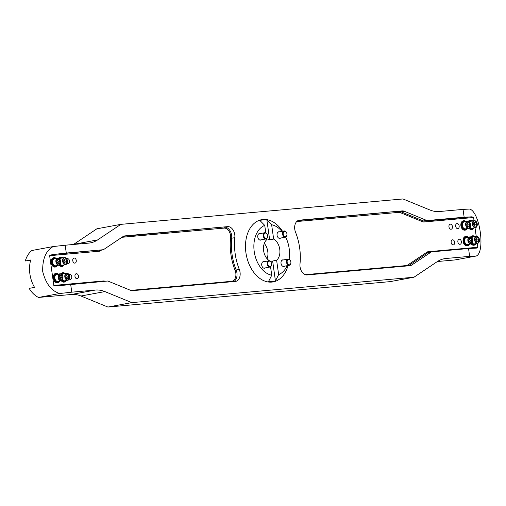 <?xml version="1.0" encoding="UTF-8"?>
<svg xmlns="http://www.w3.org/2000/svg" width="506" height="506" viewBox="0 0 506 506"><rect width="100%" height="100%" fill="white"/><g stroke="black" fill="none" stroke-linecap="round" stroke-linejoin="round"><path stroke-width="0.76" d="M282.512 231.274A31.644 21.53 79.5 0 0 247.023 235.252A31.644 21.53 79.5 0 0 267.478 281.855A31.644 21.53 79.5 0 0 288.028 265.53M289.16 259.243A31.644 21.53 79.5 0 0 289.211 258.711L289.394 256.434A25.711 17.495 79.5 0 0 285.928 237.656A25.711 17.495 79.5 0 0 285.65 237.093M70.676 284.353L71.776 292.177L95.375 290.052A39.557 26.919 -100.5 0 1 104.9 291.589L131.845 302.62L413.978 277.212L437.19 261.665A39.557 26.919 -100.5 0 1 444.357 258.711A39.557 26.919 -100.5 0 1 446.045 258.477L469.644 256.352L468.543 248.528L431.877 251.83A3.953 2.694 79.5 0 0 431.707 251.849A3.953 2.694 79.5 0 0 430.992 252.146L411.814 264.999A8.703 5.92 -100.5 0 1 410.233 265.644A8.703 5.92 -100.5 0 1 409.866 265.701L307.174 274.948A8.703 5.92 -100.5 0 1 299.988 263.93A47.469 32.302 79.5 0 0 295.529 232.184A8.703 5.92 -100.5 0 1 299.097 220.211A8.703 5.92 -100.5 0 1 299.47 220.161L402.162 210.913A8.703 5.92 -100.5 0 1 404.262 211.249L426.526 220.369A3.953 2.694 79.5 0 0 427.481 220.521L464.147 217.219L463.047 209.395L439.448 211.521A39.557 26.919 -100.5 0 1 429.923 209.99L402.978 198.953L120.845 224.36L97.633 239.907A39.557 26.919 -100.5 0 1 90.466 242.867A39.557 26.919 -100.5 0 1 88.778 243.095L65.179 245.22L66.28 253.051L102.946 249.749A3.953 2.694 -100.5 0 0 103.116 249.724A3.953 2.694 -100.5 0 0 103.831 249.426L123.009 236.58A8.703 5.92 79.5 0 1 124.59 235.929A8.703 5.92 79.5 0 1 124.957 235.878L227.656 226.631A8.703 5.92 79.5 0 1 234.835 237.649A47.469 32.302 -100.5 0 0 239.294 269.394A8.703 5.92 79.5 0 1 235.726 281.361A8.703 5.92 79.5 0 1 235.353 281.412L132.661 290.659A8.703 5.92 79.5 0 1 130.561 290.324L108.297 281.203A3.953 2.694 -100.5 0 0 107.348 281.051L56.337 285.947M451.15 242.519A2.574 1.752 -100.5 0 1 452.427 239.831A2.574 1.752 -100.5 0 1 454.641 242.203A2.574 1.752 -100.5 0 1 453.363 244.891A2.574 1.752 -100.5 0 1 451.15 242.519M448.948 226.865A2.574 1.752 -100.5 0 1 450.226 224.177A2.574 1.752 -100.5 0 1 452.44 226.549A2.574 1.752 -100.5 0 1 451.162 229.237A2.574 1.752 -100.5 0 1 448.948 226.865M457.867 241.912A2.574 1.752 -100.5 0 1 459.144 239.23A2.574 1.752 -100.5 0 1 461.358 241.596A2.574 1.752 -100.5 0 1 460.08 244.284A2.574 1.752 -100.5 0 1 457.867 241.912M455.666 226.258A2.574 1.752 -100.5 0 1 456.943 223.576A2.574 1.752 -100.5 0 1 459.157 225.948A2.574 1.752 -100.5 0 1 457.879 228.63A2.574 1.752 -100.5 0 1 455.666 226.258M464.147 217.219L472.041 216.808L473.584 217.517L474.033 220.686M475.026 227.744L476.235 236.34M477.221 243.392L477.765 247.257L476.443 248.111L468.543 248.528M469.644 256.352L476.304 256.004C485.507 252.032 479.878 212.001 469.707 209.048L463.047 209.395M437.399 261.526L455.008 259.939L476.304 256.004M413.978 277.212L390.031 281.64L107.898 307.047L80.954 296.01A39.557 26.919 79.5 0 0 71.428 294.479L38.526 297.446L59.822 293.505C51.555 291.165 45.85 283.847 42.719 271.564C42.359 258.971 45.856 250.634 53.225 246.548L31.922 250.489A25.711 17.495 -100.5 0 0 25.3 260.988L30.569 260.514M73.478 244.474A39.557 26.919 79.5 0 0 73.693 244.335L96.899 228.788L120.845 224.36M38.526 297.446A25.711 17.495 -100.5 0 1 29.152 288.382L34.566 287.383A25.711 17.495 79.5 0 1 30.714 259.989L25.3 260.988M74.97 276.396A2.574 1.752 -100.5 0 1 76.248 273.708A2.574 1.752 -100.5 0 1 78.462 276.08A2.574 1.752 -100.5 0 1 77.184 278.762A2.574 1.752 -100.5 0 1 74.97 276.396M72.769 260.742A2.574 1.752 -100.5 0 1 74.047 258.054A2.574 1.752 -100.5 0 1 76.261 260.426A2.574 1.752 -100.5 0 1 74.983 263.114A2.574 1.752 -100.5 0 1 72.769 260.742M69.025 274.53A2.574 1.752 -100.5 0 1 69.531 274.315A2.574 1.752 -100.5 0 1 71.744 276.681A2.574 1.752 -100.5 0 1 70.467 279.369A2.574 1.752 -100.5 0 1 69.347 279.059M66.824 258.882A2.574 1.752 -100.5 0 1 67.33 258.661A2.574 1.752 -100.5 0 1 69.543 261.033A2.574 1.752 -100.5 0 1 68.266 263.715A2.574 1.752 -100.5 0 1 67.146 263.405M269.723 260.919L269.723 260.919A11.866 8.077 79.5 0 1 263.626 250.723A11.866 8.077 79.5 0 1 266.744 239.699L266.599 238.687M265.776 232.811L264.733 225.372A25.711 17.495 79.5 0 0 254.221 251.571A25.711 17.495 79.5 0 0 271.741 275.239L270.552 266.801M265.346 267.895A3.365 2.29 -100.5 0 1 264.625 268.231A3.365 2.29 -100.5 0 1 261.728 265.125A3.365 2.29 -100.5 0 1 263.398 261.615A3.365 2.29 -100.5 0 1 264.195 261.672M261.393 239.781A3.365 2.29 -100.5 0 1 260.672 240.116A3.365 2.29 -100.5 0 1 257.775 237.017A3.365 2.29 -100.5 0 1 259.451 233.506A3.365 2.29 -100.5 0 1 260.242 233.557M271.741 275.239L268.528 281.545A31.252 21.265 79.5 0 0 275.435 280.925L278.642 274.619L276.63 260.293A11.866 8.077 79.5 0 0 279.748 249.268A11.866 8.077 79.5 0 0 273.651 239.079L271.633 224.753L266.864 219.92A31.252 21.265 79.5 0 0 259.957 220.546L264.733 225.372M278.642 274.619A25.711 17.495 79.5 0 0 287.123 265.701M289.052 259.192A25.711 17.495 79.5 0 0 289.394 256.434M281.924 231.381A25.711 17.495 79.5 0 0 271.633 224.753M284.65 266.156A3.365 2.29 -100.5 0 1 283.929 266.491A3.365 2.29 -100.5 0 1 281.032 263.392A3.365 2.29 -100.5 0 1 282.702 259.875A3.365 2.29 -100.5 0 1 283.499 259.932M280.697 238.041A3.365 2.29 -100.5 0 1 279.976 238.377A3.365 2.29 -100.5 0 1 277.079 235.277A3.365 2.29 -100.5 0 1 278.755 231.767A3.365 2.29 -100.5 0 1 279.546 231.818M53.225 246.548L65.179 245.22M107.898 307.047L131.845 302.62M71.776 292.177L59.822 293.505M266.643 238.971A11.866 8.077 -100.5 0 1 269.66 239.819L273.651 239.079M267.117 258.768A11.866 8.077 79.5 0 0 267.775 251.482A11.866 8.077 79.5 0 0 264.284 243.437M276.63 260.293L272.639 261.033A11.866 8.077 -100.5 0 1 270.969 262.076M269.66 239.819L266.864 219.92M275.435 280.925L272.639 261.033M101.668 249.989L100.409 250.831A4.75 3.232 -100.5 0 1 99.347 251.216L49.645 255.688L53.826 285.428L103.528 280.956A4.75 3.232 -100.5 0 1 104.672 281.14L104.982 281.266M49.645 255.688L52.112 254.619L66.28 253.051M56.514 285.928L53.826 285.428M60.069 261.526L59.544 263.563L57.969 263.67L56.925 261.741L57.45 259.711L59.025 259.597L60.069 261.526L58.361 261.842L57.912 263.563M60.783 262.513A3.561 2.422 -100.5 0 1 58.974 265.169C61.726 262.247 61.296 259.913 57.678 258.168L54.433 258.768A3.561 2.422 79.5 0 0 52.675 262.57A3.561 2.422 79.5 0 0 55.54 265.789A3.561 2.422 79.5 0 0 55.723 265.77L58.974 265.169A3.561 2.422 -100.5 0 1 58.785 265.188A3.561 2.422 -100.5 0 1 55.919 261.969A3.561 2.422 -100.5 0 1 57.678 258.168A3.561 2.422 -100.5 0 1 60.315 260.002M57.399 259.901L59.025 259.597M58.361 261.842L57.374 260.021M57.842 263.436A1.999 1.36 79.5 0 0 58.095 262.861A1.999 1.36 79.5 0 0 57.836 260.881A1.999 1.36 79.5 0 0 57.317 260.242M53.68 257.706A4.75 3.232 79.5 0 0 53.503 257.731A4.75 3.232 79.5 0 0 51.188 262.987A4.75 3.232 79.5 0 0 55.23 267.067A4.75 3.232 79.5 0 0 55.401 267.029M56.172 258.446A4.75 3.232 79.5 0 0 53.857 257.662A4.75 3.232 79.5 0 0 51.542 262.918A4.75 3.232 79.5 0 0 55.584 267.004A4.75 3.232 79.5 0 0 57.469 265.448M55.989 258.477A4.25 2.891 79.5 0 0 52.422 259.92A4.25 2.891 79.5 0 0 53.44 265.41A4.25 2.891 79.5 0 0 57.279 265.479M267.636 236.517A3.162 2.15 -100.5 0 1 267.63 236.606A3.162 2.15 -100.5 0 1 266.023 238.927A3.162 2.15 -100.5 0 1 265.03 238.781A3.162 2.15 -100.5 0 1 263.253 235.492A3.162 2.15 -100.5 0 1 264.872 232.703A3.162 2.15 -100.5 0 1 267.2 234.297A3.162 2.15 -100.5 0 1 267.238 234.373M265.403 238.313A2.726 1.86 -100.5 0 1 264.157 234.019A2.726 1.86 -100.5 0 1 267.276 234.449A2.726 1.86 -100.5 0 1 267.642 236.441A2.726 1.86 -100.5 0 1 265.403 238.313M271.583 264.632A3.162 2.15 -100.5 0 1 271.577 264.72A3.162 2.15 -100.5 0 1 269.976 267.041A3.162 2.15 -100.5 0 1 267.257 264.176A3.162 2.15 -100.5 0 1 268.825 260.818A3.162 2.15 -100.5 0 1 271.153 262.405A3.162 2.15 -100.5 0 1 271.191 262.487M267.864 264.081A2.726 1.86 -100.5 0 1 268.92 261.279A2.726 1.86 -100.5 0 1 271.222 262.557A2.726 1.86 -100.5 0 1 271.589 264.549A2.726 1.86 -100.5 0 1 269.812 266.561A2.726 1.86 -100.5 0 1 267.864 264.081M290.887 262.892A3.162 2.15 -100.5 0 1 290.88 262.981A3.162 2.15 -100.5 0 1 290.722 263.803A3.162 2.15 -100.5 0 1 289.28 265.302A3.162 2.15 -100.5 0 1 286.586 262.582A3.162 2.15 -100.5 0 1 288.129 259.078A3.162 2.15 -100.5 0 1 290.457 260.672A3.162 2.15 -100.5 0 1 290.495 260.748M290.76 263.525A2.726 1.86 -100.5 0 1 287.99 264.17A2.726 1.86 -100.5 0 1 287.629 260.027A2.726 1.86 -100.5 0 1 290.526 260.818A2.726 1.86 -100.5 0 1 290.893 262.816A2.726 1.86 -100.5 0 1 290.76 263.525M286.94 234.784A3.162 2.15 -100.5 0 1 286.934 234.866A3.162 2.15 -100.5 0 1 285.327 237.187A3.162 2.15 -100.5 0 1 282.633 234.468A3.162 2.15 -100.5 0 1 284.176 230.964A3.162 2.15 -100.5 0 1 284.423 230.938A3.162 2.15 -100.5 0 1 286.504 232.558A3.162 2.15 -100.5 0 1 286.541 232.633M284.783 231.312A2.726 1.86 -100.5 0 1 286.579 232.709A2.726 1.86 -100.5 0 1 286.946 234.702A2.726 1.86 -100.5 0 1 285.017 236.688A2.726 1.86 -100.5 0 1 283.177 233.804A2.726 1.86 -100.5 0 1 284.783 231.312M55.881 273.36A4.75 3.232 79.5 0 0 55.704 273.385A4.75 3.232 79.5 0 0 53.389 278.635A4.75 3.232 79.5 0 0 57.425 282.721A4.75 3.232 79.5 0 0 57.602 282.677M58.373 274.094A4.75 3.232 79.5 0 0 56.058 273.316A4.75 3.232 79.5 0 0 53.744 278.572A4.75 3.232 79.5 0 0 57.785 282.652A4.75 3.232 79.5 0 0 59.67 281.096M58.184 274.132A4.25 2.891 79.5 0 0 54.623 275.568A4.25 2.891 79.5 0 0 55.641 281.064A4.25 2.891 79.5 0 0 59.48 281.134M60.397 257.099A4.75 3.232 79.5 0 0 60.22 257.124A4.75 3.232 79.5 0 0 58.601 258.231M59.113 265.138A4.75 3.232 79.5 0 0 61.947 266.46A4.75 3.232 79.5 0 0 62.124 266.422M62.889 257.839A4.75 3.232 79.5 0 0 60.575 257.061A4.75 3.232 79.5 0 0 58.854 258.332M59.43 265.017A4.75 3.232 79.5 0 0 62.301 266.396A4.75 3.232 79.5 0 0 64.186 264.84M62.706 257.87A4.25 2.891 79.5 0 0 59.43 258.699M59.993 264.606A4.25 2.891 79.5 0 0 63.996 264.872M62.599 272.753A4.75 3.232 79.5 0 0 62.421 272.778A4.75 3.232 79.5 0 0 60.802 273.885M61.315 280.786A4.75 3.232 79.5 0 0 64.142 282.114A4.75 3.232 79.5 0 0 64.319 282.076M65.091 273.493A4.75 3.232 79.5 0 0 62.776 272.715A4.75 3.232 79.5 0 0 61.049 273.98M61.631 280.672A4.75 3.232 79.5 0 0 64.502 282.051A4.75 3.232 79.5 0 0 66.387 280.495M64.901 273.525A4.25 2.891 79.5 0 0 61.624 274.353M62.194 280.261A4.25 2.891 79.5 0 0 66.197 280.526M62.27 277.18L61.745 279.211L60.17 279.325L59.126 277.396L59.651 275.359L61.226 275.251L62.27 277.18L60.562 277.497L60.113 279.217M62.984 278.161A3.561 2.422 -100.5 0 1 61.175 280.817C63.927 277.895 63.497 275.561 59.879 273.816L56.628 274.416A3.561 2.422 79.5 0 0 54.869 278.224A3.561 2.422 79.5 0 0 57.741 281.444A3.561 2.422 79.5 0 0 57.924 281.418L61.175 280.817A3.561 2.422 -100.5 0 1 60.986 280.843A3.561 2.422 -100.5 0 1 58.12 277.623A3.561 2.422 -100.5 0 1 59.879 273.816A3.561 2.422 -100.5 0 1 62.516 275.65M59.6 275.549L61.226 275.251M60.562 277.497L59.569 275.669M60.043 279.091A1.999 1.36 79.5 0 0 60.296 278.509A1.999 1.36 79.5 0 0 60.037 276.529A1.999 1.36 79.5 0 0 59.512 275.89M66.786 260.919L66.261 262.956L64.686 263.063L63.642 261.14L64.167 259.104L65.742 258.996L66.786 260.919L65.078 261.235L64.629 262.962M60.328 264.183A3.561 2.422 79.5 0 0 62.257 265.188A3.561 2.422 79.5 0 0 62.44 265.163L65.691 264.562A3.561 2.422 -100.5 0 1 65.508 264.587A3.561 2.422 -100.5 0 1 62.636 261.368A3.561 2.422 -100.5 0 1 64.395 257.56A3.561 2.422 -100.5 0 1 67.039 259.395M67.5 261.906A3.561 2.422 -100.5 0 1 65.691 264.562C68.443 261.64 68.013 259.306 64.395 257.56L61.15 258.161A3.561 2.422 79.5 0 0 59.847 259.129M64.123 259.293L65.742 258.996M65.078 261.235L64.091 259.414M64.559 262.829A1.999 1.36 79.5 0 0 64.812 262.253A1.999 1.36 79.5 0 0 64.553 260.274A1.999 1.36 79.5 0 0 64.034 259.635M68.987 276.573L68.462 278.61L66.887 278.717L65.843 276.788L66.368 274.758L67.943 274.644L68.987 276.573L67.279 276.89L66.83 278.616M62.529 279.837A3.561 2.422 79.5 0 0 64.458 280.836A3.561 2.422 79.5 0 0 64.641 280.817L67.893 280.216A3.561 2.422 -100.5 0 1 67.703 280.235A3.561 2.422 -100.5 0 1 64.838 277.016A3.561 2.422 -100.5 0 1 66.596 273.215A3.561 2.422 -100.5 0 1 69.233 275.049M69.701 277.56A3.561 2.422 -100.5 0 1 67.893 280.216C70.644 277.294 70.214 274.96 66.596 273.215L63.345 273.816A3.561 2.422 79.5 0 0 62.048 274.777M66.318 274.948L67.943 274.644M67.279 276.89L66.286 275.068M66.76 278.483A1.999 1.36 79.5 0 0 67.013 277.908A1.999 1.36 79.5 0 0 66.754 275.928A1.999 1.36 79.5 0 0 66.229 275.289M471.08 243.886A4.75 3.232 79.5 0 0 473.907 245.214A4.75 3.232 79.5 0 0 474.084 245.176M472.364 235.853A4.75 3.232 79.5 0 0 472.187 235.878A4.75 3.232 79.5 0 0 470.567 236.985M471.396 243.772A4.75 3.232 79.5 0 0 474.267 245.151A4.75 3.232 79.5 0 0 476.152 243.595M474.856 236.593A4.75 3.232 79.5 0 0 472.541 235.815A4.75 3.232 79.5 0 0 470.814 237.08M471.959 243.361A4.25 2.891 79.5 0 0 475.963 243.626M474.666 236.625A4.25 2.891 79.5 0 0 471.396 237.453M475.608 239.888L476.133 237.858L477.708 237.744L478.752 239.673L478.227 241.71L476.652 241.817L475.608 239.888M473.3 236.89A3.561 2.422 79.5 0 0 473.11 236.916A3.561 2.422 79.5 0 0 471.813 237.877M472.294 242.937A3.561 2.422 79.5 0 0 474.407 243.917L477.658 243.316A3.561 2.422 -100.5 0 1 474.628 240.255A3.561 2.422 -100.5 0 1 476.361 236.315A3.561 2.422 -100.5 0 1 476.551 236.289A3.561 2.422 -100.5 0 1 478.999 238.149M476.083 238.048L477.708 237.744M476.057 238.168L477.044 239.989L478.752 239.673M477.044 239.989L476.595 241.716M476.525 241.583A1.999 1.36 79.5 0 0 476.778 241.008A1.999 1.36 79.5 0 0 476.519 239.028A1.999 1.36 79.5 0 0 475.994 238.389M468.879 228.238A4.75 3.232 79.5 0 0 471.712 229.56A4.75 3.232 79.5 0 0 471.889 229.522M470.163 220.199A4.75 3.232 79.5 0 0 469.985 220.224A4.75 3.232 79.5 0 0 468.373 221.331M469.195 228.117A4.75 3.232 79.5 0 0 472.066 229.496A4.75 3.232 79.5 0 0 473.951 227.94M472.655 220.939A4.75 3.232 79.5 0 0 470.34 220.161A4.75 3.232 79.5 0 0 468.619 221.432M469.758 227.706A4.25 2.891 79.5 0 0 473.761 227.978M472.471 220.97A4.25 2.891 79.5 0 0 469.195 221.799M465.647 236.46A4.75 3.232 79.5 0 0 465.469 236.485A4.75 3.232 79.5 0 0 463.104 241.444A4.75 3.232 79.5 0 0 467.19 245.821A4.75 3.232 79.5 0 0 467.367 245.777M468.139 237.194A4.75 3.232 79.5 0 0 465.824 236.416A4.75 3.232 79.5 0 0 463.464 241.375A4.75 3.232 79.5 0 0 467.55 245.752A4.75 3.232 79.5 0 0 469.435 244.196M467.949 237.232A4.25 2.891 79.5 0 0 464.154 241.28A4.25 2.891 79.5 0 0 466.279 244.898A4.25 2.891 79.5 0 0 469.245 244.234M463.445 220.806A4.75 3.232 79.5 0 0 463.268 220.831A4.75 3.232 79.5 0 0 460.903 225.79A4.75 3.232 79.5 0 0 464.995 230.167A4.75 3.232 79.5 0 0 465.172 230.129M465.937 221.546A4.75 3.232 79.5 0 0 463.622 220.768A4.75 3.232 79.5 0 0 461.263 225.72A4.75 3.232 79.5 0 0 465.349 230.103A4.75 3.232 79.5 0 0 467.234 228.548M465.754 221.577A4.25 2.891 79.5 0 0 461.953 225.625A4.25 2.891 79.5 0 0 464.078 229.243A4.25 2.891 79.5 0 0 467.044 228.579M473.407 224.24L473.932 222.204L475.507 222.096L476.557 224.019L476.026 226.055L474.451 226.163L473.407 224.24M471.099 221.236A3.561 2.422 79.5 0 0 470.915 221.261A3.561 2.422 79.5 0 0 469.612 222.229M470.099 227.283A3.561 2.422 79.5 0 0 472.206 228.263L475.457 227.662A3.561 2.422 -100.5 0 1 472.427 224.601A3.561 2.422 -100.5 0 1 474.16 220.66A3.561 2.422 -100.5 0 1 474.35 220.635A3.561 2.422 -100.5 0 1 476.804 222.495M473.888 222.393L475.507 222.096M473.856 222.513L474.843 224.335L476.557 224.019M474.843 224.335L474.394 226.062M474.324 225.929A1.999 1.36 79.5 0 0 474.577 225.353A1.999 1.36 79.5 0 0 474.318 223.374A1.999 1.36 79.5 0 0 473.799 222.735M468.891 240.495L469.416 238.459L470.991 238.351L472.035 240.28L471.51 242.311L469.935 242.425L468.891 240.495M466.583 237.497A3.561 2.422 79.5 0 0 466.393 237.516A3.561 2.422 79.5 0 0 464.66 241.457A3.561 2.422 79.5 0 0 467.689 244.518L470.941 243.917A3.561 2.422 -100.5 0 1 467.911 240.856A3.561 2.422 -100.5 0 1 469.644 236.916A3.561 2.422 -100.5 0 1 469.834 236.897A3.561 2.422 -100.5 0 1 472.281 238.75M469.366 238.649L470.991 238.351M469.334 238.769L470.327 240.597L472.035 240.28M470.327 240.597L469.878 242.317M469.808 242.191A1.999 1.36 79.5 0 0 470.061 241.609A1.999 1.36 79.5 0 0 469.802 239.629A1.999 1.36 79.5 0 0 469.277 238.99M466.69 224.841L467.215 222.811L468.79 222.697L469.84 224.626L469.309 226.663L467.734 226.77L466.69 224.841M464.382 221.843A3.561 2.422 79.5 0 0 464.198 221.868A3.561 2.422 79.5 0 0 462.459 225.809A3.561 2.422 79.5 0 0 465.488 228.87L468.739 228.269A3.561 2.422 -100.5 0 1 465.71 225.208A3.561 2.422 -100.5 0 1 467.443 221.267A3.561 2.422 -100.5 0 1 467.633 221.242A3.561 2.422 -100.5 0 1 470.087 223.102M467.171 223.001L468.79 222.697M467.139 223.121L468.126 224.942L469.84 224.626M468.126 224.942L467.677 226.669M467.607 226.536A1.999 1.36 79.5 0 0 467.86 225.961A1.999 1.36 79.5 0 0 467.601 223.981A1.999 1.36 79.5 0 0 467.082 223.342M442.693 259.097L446.045 258.477M73.693 244.335L97.633 239.907M80.954 296.01L104.9 291.589M71.428 294.479L95.375 290.052M130.738 290.393L231.539 281.317A7.913 5.383 79.5 0 0 235.119 270.387A48.26 32.839 -100.5 0 1 230.584 238.111A7.913 5.383 79.5 0 0 224.057 228.098L121.946 237.295M52.112 254.619L102.946 249.749M99.347 251.216A0.791 0.576 -95.1 0 1 99.808 250.325A3.953 2.694 79.5 0 0 99.979 250.306A3.953 2.694 79.5 0 0 100.144 250.268M124.223 236.011L124.957 235.878M123.47 236.308L227.656 226.631M224.057 228.098A0.791 0.576 -95.1 0 1 224.519 227.207A8.703 5.92 -100.5 0 1 231.697 238.225L234.835 237.649M230.584 238.111L231.697 238.225A47.469 32.302 79.5 0 0 236.163 269.97L239.294 269.394M235.119 270.387L236.163 269.97A8.703 5.92 -100.5 0 1 233.702 281.564M100.403 250.223A0.791 0.557 -123.8 0 0 100.409 250.831M231.697 281.741A0.791 0.576 84.9 0 1 231.539 281.317M103.692 281.38A0.791 0.576 84.9 0 1 103.528 280.956M305.251 274.676L406.046 265.599A7.913 5.383 79.5 0 0 407.823 264.961L427.001 252.114A4.75 3.232 -100.5 0 1 428.063 251.729L477.765 247.257M473.584 217.517L423.883 221.989A4.75 3.232 -100.5 0 1 422.738 221.805L400.474 212.691A7.913 5.383 79.5 0 0 398.57 212.381L296.706 221.552M428.74 252.405A3.953 2.694 79.5 0 0 428.576 252.431A3.953 2.694 79.5 0 0 427.855 252.728L430.992 252.146M427.001 252.114A0.791 0.557 -123.8 0 0 427.855 252.728L408.677 265.574L411.814 264.999M407.823 264.961A0.791 0.557 -123.8 0 0 408.677 265.574A8.703 5.92 -100.5 0 1 408.215 265.846M298.736 220.3L299.47 220.161M297.983 220.591L402.162 210.913M398.57 212.381A0.791 0.576 84.9 0 1 399.032 211.495A8.703 5.92 -100.5 0 1 401.125 211.831L404.262 211.249M400.474 212.691A0.791 0.531 112.3 0 1 401.125 211.831L423.389 220.951L426.526 220.369M422.738 221.805A0.791 0.531 112.3 0 1 423.389 220.951A3.953 2.694 79.5 0 0 424.344 221.103L427.481 220.521M423.883 221.989A0.791 0.576 84.9 0 1 424.344 221.103L472.041 216.808M406.046 265.599A0.791 0.576 -95.1 0 0 406.21 266.029M428.063 251.729A0.791 0.576 -95.1 0 0 428.658 252.412M58.93 264.923A3.321 2.258 79.5 0 0 60.246 259.856A3.321 2.258 79.5 0 0 56.324 260.128A3.321 2.258 79.5 0 0 58.93 264.923M61.125 280.577A3.321 2.258 79.5 0 0 62.44 275.504A3.321 2.258 79.5 0 0 58.525 275.776A3.321 2.258 79.5 0 0 61.125 280.577M65.647 264.322A3.321 2.258 79.5 0 0 66.963 259.249A3.321 2.258 79.5 0 0 63.041 259.521A3.321 2.258 79.5 0 0 65.647 264.322M67.848 279.97A3.321 2.258 79.5 0 0 69.158 274.903A3.321 2.258 79.5 0 0 65.242 275.175A3.321 2.258 79.5 0 0 67.848 279.97M476.753 236.492A3.321 2.258 79.5 0 0 475.438 241.564A3.321 2.258 79.5 0 0 479.359 241.292A3.321 2.258 79.5 0 0 476.753 236.492M479.467 240.66A3.561 2.422 -100.5 0 1 477.658 243.316C480.384 240.578 480.017 238.237 476.563 236.289L473.11 236.916M474.552 220.837A3.321 2.258 79.5 0 0 473.236 225.91A3.321 2.258 79.5 0 0 477.158 225.638A3.321 2.258 79.5 0 0 474.552 220.837M477.266 225.006A3.561 2.422 -100.5 0 1 475.457 227.662C478.183 224.923 477.816 222.583 474.362 220.635L470.915 221.261M470.036 237.099A3.321 2.258 79.5 0 0 468.72 242.165A3.321 2.258 79.5 0 0 472.636 241.893A3.321 2.258 79.5 0 0 470.036 237.099M472.749 241.261A3.561 2.422 -100.5 0 1 470.941 243.917C473.667 241.185 473.3 238.838 469.846 236.89L466.393 237.516M467.835 221.445A3.321 2.258 79.5 0 0 466.519 226.517A3.321 2.258 79.5 0 0 470.441 226.245A3.321 2.258 79.5 0 0 467.835 221.445M470.548 225.613A3.561 2.422 -100.5 0 1 468.739 228.269C471.465 225.531 471.099 223.19 467.645 221.242L464.198 221.868M285.928 237.656L285.656 237.086M99.979 250.306L103.116 249.724M428.576 252.431L431.707 251.849M55.23 267.067L55.584 267.004M53.503 257.731L53.857 257.662M264.872 232.703L258.724 233.842M266.023 238.927L259.875 240.065M268.825 260.818L262.677 261.95M269.976 267.041L263.828 268.174M288.129 259.078L281.981 260.21M289.28 265.302L283.132 266.434M284.176 230.964L278.028 232.102M285.327 237.187L279.179 238.326M57.425 282.721L57.785 282.652M55.704 273.385L56.058 273.316M61.947 266.46L62.301 266.396M60.22 257.124L60.575 257.061M64.142 282.114L64.502 282.051M62.421 272.778L62.776 272.715M473.907 245.214L474.267 245.151M472.187 235.878L472.541 235.815M471.712 229.56L472.066 229.496M469.985 220.224L470.34 220.161M467.19 245.821L467.55 245.752M465.469 236.485L465.824 236.416M464.995 230.167L465.349 230.103M463.268 220.831L463.622 220.768"/></g></svg>
